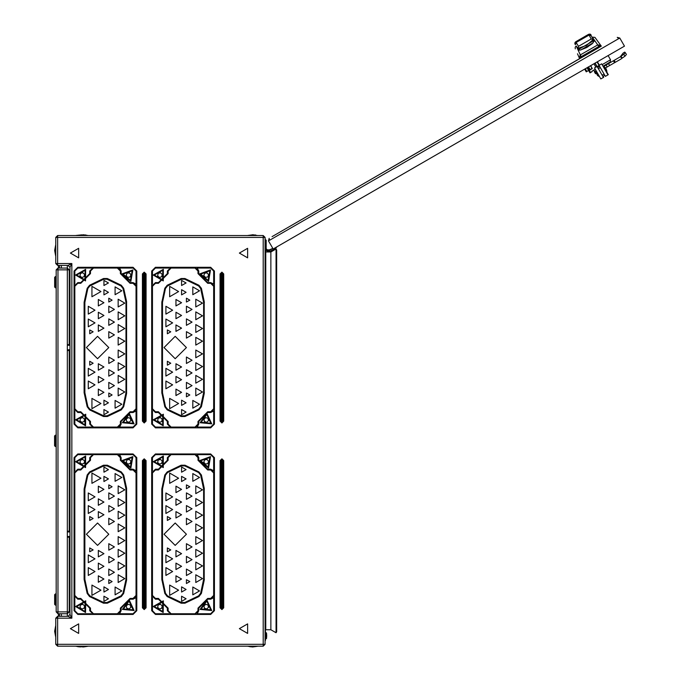 <?xml version="1.0" encoding="UTF-8"?>
<svg xmlns="http://www.w3.org/2000/svg" width="681" height="681" viewBox="0 0 681 681"><rect width="100%" height="100%" fill="white"/><g stroke="black" fill="none" stroke-linecap="round" stroke-linejoin="round"><path stroke-width="1.02" d="M247.875 646.201L252.353 646.95L247.875 646.278L257.58 646.201M75.923 646.201L80.401 646.95L75.923 646.278L83.388 646.95L78.911 646.278L87.866 646.201M55.765 625.737L55.765 636.795M256.839 235.541L252.353 234.792L256.839 235.464L247.875 235.541M78.911 235.541L83.388 234.792L87.866 235.541L83.388 234.792L87.866 235.464L75.923 235.541M55.765 244.947L55.765 255.996M263.181 646.201L57.63 646.201L57.63 644.328L55.765 644.328L55.765 618.203L57.63 616.331L68.083 616.331L69.947 614.466L71.82 618.203L57.63 618.203L57.63 616.331L55.765 618.203L57.63 618.203L57.63 644.328L263.181 644.328L263.181 237.405L57.63 237.405L57.63 265.411L68.083 265.411L71.82 263.538L55.765 263.538L55.765 237.405L57.63 237.405L57.63 235.541L263.181 235.541L263.181 237.405L265.054 237.405L265.054 644.328L263.181 644.328L263.181 646.201L265.054 644.328M69.947 299.487L69.207 299.521M69.207 582.221L69.947 582.255M69.947 614.466L69.947 267.275L71.82 263.538L71.82 618.203L68.083 616.331M265.054 251.221L265.709 251.961L270.876 251.97L270.876 629.772L276.052 632.768L276.639 631.755L276.639 249.987L276.077 249.016L276.077 632.726M265.054 630.521L265.633 629.789L270.876 629.772M69.207 531.214L67.334 531.214L67.334 350.528L69.207 350.528L69.207 531.963M67.334 616.331L67.334 537.19L69.207 537.19L69.207 611.853L56.14 611.853L58.004 613.717L58.004 269.889L56.14 269.889L56.14 611.853M69.207 269.889L67.334 269.889L67.334 268.025L69.207 269.889L69.207 344.552L67.334 344.552L67.334 350.528M55.391 593.934L54.642 594.683L54.642 604.387L55.391 605.137L55.391 593.934L56.14 593.934M55.391 276.605L54.642 277.354L54.642 287.059L55.391 287.808L55.391 276.605L56.14 276.605M69.207 285.194L69.207 279.219M69.207 602.523L69.207 596.547M69.207 443.748L69.207 437.994M56.029 446.472L56.029 435.27L55.28 435.27L55.28 446.472L56.14 446.472M55.28 435.27L54.531 436.019L54.531 445.723L55.28 446.472M265.054 238.154L265.42 240.172M265.054 640.6L265.054 643.588M587.669 67.368L590.623 72.484L589.976 72.85L587.022 67.742M580.221 58.311L581.565 57.536L579.633 58.651L577.471 53.79M600.719 46.478L599.365 47.253L600.719 46.478L599.365 47.253L592.266 37.123L594.351 41.115M606.43 64.814L610.431 61.818L603.025 66.27L610.219 62.065L610.559 59.758L602.089 64.652M584.681 69.096L586.247 71.82L588.597 70.458M589.984 69.658L588.563 66.857M603.443 77.447L597.101 66.457L594.513 67.947L600.855 78.945L603.741 77.285L603.136 76.246M606.771 72.084L608.261 74.672L605.383 76.332L597.075 61.945M607.971 74.833L601.621 63.844L599.042 65.333M578.748 50.113L576.441 46.351L578.867 50.164M596.19 70.858L595.679 71.156L598.097 75.361L598.659 76.332L599.178 76.034M606.482 72.246L606.992 71.948L603.681 66.202L603.119 66.432M606.805 71.624L606.635 70.654M598.957 76.161L599.365 76.357M596.139 71.965L595.688 72.229L597.714 75.744L598.199 75.523M606.345 70.815L606.797 70.56L604.771 67.044L604.285 67.266M606.797 70.56L605.63 67.87M615.292 62.286L614.168 60.354L620.306 56.778L622.068 58.157L621.319 58.813L614.509 62.746L613.385 60.805L603.766 66.355M605.341 68.032L614.509 62.746M596.284 73.259L595.5 73.718L594.377 71.777L596.139 70.764M614.168 60.354L613.385 60.805M620.306 56.778L623.149 53.135L620.306 56.778L623.149 53.135L624.758 52.088L625.311 52.684L623.839 54.344L621.055 56.174L622.068 58.157L624.996 56.165L623.839 54.344M265.054 638.659L266.509 638.335L266.143 632.683L266.143 638.88L266.509 633.007L266.697 635.441M582.544 56.966L272.085 236.647L598.386 47.823M590.061 34.11L588.631 34.314L575.717 41.762L574.832 42.894L575.019 44.239L575.649 41.89L574.815 43.618M223.7 273.932L221.895 272.843L220.082 273.932L221.895 272.128L223.7 273.932L223.7 421.139L222.985 421.139L222.985 273.932L221.41 273.932L221.895 273.456L222.372 273.932L222.372 421.139L221.41 421.139L221.895 421.624L222.985 421.139L221.895 422.229L220.082 421.139L220.082 273.932M223.7 460.603L221.895 459.513L220.082 460.603L221.895 458.79L223.7 460.603L223.7 607.801L222.985 607.801L222.985 460.603L221.41 460.603L221.895 460.118L222.372 460.603L222.372 607.801L221.41 607.801L221.895 608.286L222.985 607.801L221.895 608.891L220.082 607.801L220.082 460.603M146.049 273.932L144.244 272.843L142.431 273.932L144.244 272.128L146.049 273.932L146.049 421.139L145.334 421.139L145.334 273.932L143.759 273.932L144.244 273.456L144.721 273.932L144.721 421.139L143.759 421.139L144.244 421.624L145.334 421.139L144.244 422.229L142.431 421.139L142.431 273.932M146.049 460.603L144.244 459.513L142.431 460.603L144.244 458.79L146.049 460.603L146.049 607.801L145.334 607.801L145.334 460.603L143.759 460.603L144.244 460.118L144.721 460.603L144.721 607.801L143.759 607.801L144.244 608.286L145.334 607.801L144.244 608.891L142.431 607.801L142.431 460.603M67.334 344.552L67.334 269.889L58.004 269.889L58.004 268.025L56.14 269.889M74.808 472.98L74.808 595.424L74.059 595.424L74.059 472.98L74.808 472.98L77.787 469.992L80.775 469.992L90.479 460.279L90.479 457.666L89.739 457.666L89.739 460.279L90.479 460.279M80.775 469.992L80.775 469.243L77.787 469.243L77.787 469.992M77.787 598.412L77.787 599.161L80.775 599.161L80.775 598.412L77.787 598.412L74.808 595.424M89.739 608.116L89.739 610.729L90.479 610.729L90.479 608.116L89.739 608.116L80.775 599.161M77.787 469.243L74.059 472.98L74.059 457.666L77.787 453.938L93.467 453.938L93.467 454.687L117.362 454.687L117.362 453.938L133.042 453.938L136.779 457.666L136.779 472.98L136.03 472.98L136.03 595.424L136.779 595.424L136.779 610.729L136.03 610.729L133.042 613.717L119.601 613.717L121.099 610.729L120.35 610.729L117.362 613.717L117.362 614.466L77.787 614.466L77.787 613.717L74.808 610.729L74.808 597.663M90.479 610.729L93.467 613.717L93.467 614.466L89.739 610.729M133.042 453.938L133.042 454.687L119.601 454.687L121.099 457.666L120.35 457.666L120.35 460.279L130.054 469.992L133.042 469.992L133.042 469.243L136.03 470.733L136.03 457.666L136.779 457.666M121.099 460.279L130.054 469.243L121.099 460.279L121.099 457.666L121.099 460.279L120.35 460.279M136.03 610.729L136.03 597.663L133.042 599.161L133.042 598.412L130.054 598.412L120.35 608.116L121.099 608.116L130.054 599.161L121.099 608.116L121.099 610.729L121.099 608.116M130.054 598.412L130.054 599.161L133.042 599.161L136.779 595.424L136.779 472.98L133.042 469.243L130.054 469.243L130.054 469.992M74.059 457.666L74.808 457.666L77.787 454.687L91.228 454.687M77.787 453.938L77.787 454.687M136.779 610.729L133.042 614.466L133.042 613.717M77.787 614.466L74.059 610.729L74.808 610.729M74.808 286.309L74.808 408.762L74.059 408.762L74.059 286.309L74.808 286.309L77.787 283.33L80.775 283.33L90.479 273.617L90.479 271.004L89.739 271.004L89.739 273.617L90.479 273.617M80.775 283.33L80.775 282.581L77.787 282.581L77.787 283.33M77.787 411.75L77.787 412.499L80.775 412.499L80.775 411.75L77.787 411.75L74.808 408.762M89.739 421.454L89.739 424.067L90.479 424.067L90.479 421.454L89.739 421.454L80.775 412.499M77.787 282.581L74.059 286.309L74.059 271.004L77.787 267.275L93.467 267.275L93.467 268.025L117.362 268.025L117.362 267.275L133.042 267.275L136.779 271.004L136.779 286.309L136.03 286.309L136.03 408.762L136.779 408.762L136.779 424.067L136.03 424.067L133.042 427.055L119.601 427.055L121.099 424.067L120.35 424.067L117.362 427.055L117.362 427.804L77.787 427.804L77.787 427.055L74.808 424.067L74.808 411.001M90.479 424.067L93.467 427.055L93.467 427.804L89.739 424.067M133.042 267.275L133.042 268.025L119.601 268.025L121.099 271.004L120.35 271.004L120.35 273.617L130.054 283.33L133.042 283.33L133.042 282.581L136.03 284.071L136.03 271.004L136.779 271.004M89.739 271.004L93.467 267.275L117.362 267.275L121.099 271.004L121.099 273.617L130.054 282.581L121.099 273.617L120.35 273.617M136.03 424.067L136.03 411.001L133.042 412.499L133.042 411.75L130.054 411.75L120.35 421.454L121.099 421.454L130.054 412.499L121.099 421.454L121.099 424.067L117.362 427.804L133.042 427.804L133.042 427.055M130.054 411.75L130.054 412.499L133.042 412.499L136.779 408.762L136.779 286.309L133.042 282.581L130.054 282.581L130.054 283.33M74.059 271.004L74.808 271.004L77.787 268.025L91.228 268.025M77.787 267.275L77.787 268.025M77.787 427.804L74.059 424.067L74.808 424.067M152.459 286.309L152.459 408.762L151.71 408.762L151.71 286.309L152.459 286.309L155.438 283.33L158.426 283.33L168.139 273.617L168.139 271.004L167.39 271.004L167.39 273.617L168.139 273.617M158.426 283.33L158.426 282.581L155.438 282.581L155.438 283.33M155.438 411.75L155.438 412.499L158.426 412.499L158.426 411.75L155.438 411.75L152.459 408.762M168.139 424.067L171.118 427.055L171.118 427.804L167.39 424.067L168.139 424.067L168.139 421.454L167.39 421.454L158.426 412.499L167.39 421.454L167.39 424.067L171.118 427.804L155.438 427.804L155.438 427.055L152.459 424.067L152.459 411.001M151.71 286.309L155.438 282.581L151.71 286.309L151.71 271.004L155.438 267.275L171.118 267.275L171.118 268.025L195.013 268.025L195.013 267.275L210.693 267.275L214.43 271.004L214.43 286.309L213.681 286.309L213.681 408.762L214.43 408.762L214.43 424.067L213.681 424.067L210.693 427.055L197.252 427.055L198.75 424.067L198.001 424.067L195.013 427.055L195.013 427.804L171.118 427.804M210.693 268.025L197.252 268.025L198.75 271.004L198.001 271.004L198.001 273.617L207.705 283.33L210.693 283.33L210.693 282.581L213.681 284.071L213.681 271.004L214.43 271.004L210.693 267.275L210.693 268.025L213.681 271.004M171.118 267.275L167.39 271.004L171.118 267.275L195.013 267.275L198.75 271.004L198.75 273.617L207.705 282.581L198.75 273.617L198.001 273.617M213.681 424.067L213.681 411.001L210.693 412.499L210.693 411.75L207.705 411.75L198.001 421.454L198.75 421.454L207.705 412.499L198.75 421.454L198.75 424.067L195.013 427.804L198.75 424.067M198.75 273.617L207.705 282.581L207.705 283.33M207.705 411.75L207.705 412.499L198.75 421.454M155.438 268.025L155.438 267.275L151.71 271.004L152.459 271.004L155.438 268.025L168.879 268.025M195.013 427.804L210.693 427.804L214.43 424.067L210.693 427.804L210.693 427.055M151.71 408.762L155.438 412.499L151.71 408.762L151.71 424.067L155.438 427.804L151.71 424.067L152.459 424.067M152.459 472.98L152.459 595.424L151.71 595.424L151.71 472.98L152.459 472.98L155.438 469.992L158.426 469.992L168.139 460.279L168.139 457.666L167.39 457.666L167.39 460.279L168.139 460.279M158.426 469.992L158.426 469.243L155.438 469.243L155.438 469.992M155.438 598.412L155.438 599.161L158.426 599.161L158.426 598.412L155.438 598.412L152.459 595.424M168.139 610.729L171.118 613.717L171.118 614.466L167.39 610.729L168.139 610.729L168.139 608.116L167.39 608.116L158.426 599.161L167.39 608.116L167.39 610.729L171.118 614.466L155.438 614.466L155.438 613.717L152.459 610.729L152.459 597.663M151.71 472.98L155.438 469.243L151.71 472.98L151.71 457.666L155.438 453.938L171.118 453.938L171.118 454.687L195.013 454.687L195.013 453.938L210.693 453.938L214.43 457.666L214.43 472.98L213.681 472.98L213.681 595.424L214.43 595.424L214.43 610.729L213.681 610.729L210.693 613.717L197.252 613.717L198.75 610.729L198.001 610.729L195.013 613.717L195.013 614.466L171.118 614.466M210.693 454.687L197.252 454.687L198.75 457.666L198.001 457.666L198.001 460.279L207.705 469.992L210.693 469.992L210.693 469.243L213.681 470.733L213.681 457.666L214.43 457.666L210.693 453.938L210.693 454.687L213.681 457.666M171.118 453.938L167.39 457.666L171.118 453.938L195.013 453.938L198.75 457.666L198.75 460.279L207.705 469.243L198.75 460.279L198.001 460.279M213.681 610.729L213.681 597.663L210.693 599.161L210.693 598.412L207.705 598.412L198.001 608.116L198.75 608.116L207.705 599.161L198.75 608.116L198.75 610.729L195.013 614.466L198.75 610.729M198.75 460.279L207.705 469.243L207.705 469.992M207.705 598.412L207.705 599.161L198.75 608.116M155.438 454.687L155.438 453.938L151.71 457.666L152.459 457.666L155.438 454.687L168.879 454.687M195.013 614.466L210.693 614.466L214.43 610.729L210.693 614.466L210.693 613.717M151.71 595.424L155.438 599.161L151.71 595.424L151.71 610.729L155.438 614.466L151.71 610.729L152.459 610.729M594.351 41.192L594.07 40.434L578.399 49.543L576.347 46.325L581.182 56.685L579.259 57.791L579.633 58.651L599.365 47.253M590.785 34.527L591.117 35.114L589.133 34.544L586.477 36.076L588.776 34.314L590.785 34.527L589.193 34.101M591.21 39.004L593.253 39.558L586.435 45.414L577.948 48.377L578.501 46.342L591.21 39.004L589.048 35.02L578.331 40.775L586.29 35.752M594.343 40.775L592.087 43.822L586.137 47.781L580.314 50.053L578.467 49.934M578.399 49.534L576.152 46.01L575.181 47.227L575.266 48.836M581.565 57.536L581.182 56.685L600.753 45.389L594.947 37.404L600.063 44.435M97.579 522.999L108.773 534.202L97.579 545.404L86.376 534.202L97.579 522.999M97.579 336.337L108.773 347.54L97.579 358.742L86.376 347.54L97.579 336.337M175.23 336.337L186.424 347.54L175.23 358.742L164.027 347.54L175.23 336.337M175.23 522.999L186.424 534.202L175.23 545.404L164.027 534.202L175.23 522.999M576.041 41.643L578.876 40L576.032 41.626M579.208 39.813L582.042 38.17L579.199 39.796M582.374 37.983L585.209 36.34L582.366 37.966M585.541 36.153L588.375 34.51L585.532 36.136M70.398 628.657L78.69 623.864L78.69 633.441L70.398 628.657M70.398 253.085L78.69 248.301L78.69 257.869L70.398 253.085M239.363 628.657L247.654 623.864L247.654 633.441L239.363 628.657M239.363 253.085L247.654 248.301L247.654 257.869L239.363 253.085M100.933 478.198L91.978 483.374L91.978 473.031L100.933 478.198M100.933 590.197L91.978 595.373L91.978 585.03L100.933 590.197M93.093 549.882L89.739 551.823L89.739 547.941L93.093 549.882M93.093 518.522L89.739 520.463L89.739 516.581L93.093 518.522M112.135 486.787L108.773 488.728L108.773 484.846L112.135 486.787M112.135 581.617L108.773 583.557L108.773 579.676L112.135 581.617M108.407 469.618L103.921 472.205L103.921 467.03L108.407 469.618M108.407 478.947L103.921 481.535L103.921 476.359L108.407 478.947M108.407 598.786L103.921 601.374L103.921 596.198L108.407 598.786M108.407 589.457L103.921 592.036L103.921 586.869L108.407 589.457M103.921 489.401L98.319 492.635L98.319 486.166L103.921 489.401M103.921 502.093L98.319 505.328L98.319 498.858L103.921 502.093M103.921 514.785L98.319 518.02L98.319 511.559L103.921 514.785M114.374 496.126L108.773 499.352L108.773 492.891L114.374 496.126M114.374 508.818L108.773 512.052L108.773 505.583L114.374 508.818M114.374 521.51L108.773 524.745L108.773 518.275L114.374 521.51M103.921 579.003L98.319 582.229L98.319 575.768L103.921 579.003M103.921 566.311L98.319 569.537L98.319 563.076L103.921 566.311M103.921 553.61L98.319 556.845L98.319 550.384L103.921 553.61M114.374 572.278L108.773 575.513L108.773 569.044L114.374 572.278M114.374 559.586L108.773 562.821L108.773 556.351L114.374 559.586M114.374 546.894L108.773 550.129L108.773 543.659L114.374 546.894M94.965 496.866L88.241 500.748L88.241 492.993L94.965 496.866M94.965 509.558L88.241 513.44L88.241 505.685L94.965 509.558M94.965 558.837L88.241 562.719L88.241 554.964L94.965 558.837M94.965 571.538L88.241 575.411L88.241 567.656L94.965 571.538M121.839 477.458L115.123 481.339L115.123 473.576L121.839 477.458M121.839 590.946L115.123 594.828L115.123 587.065L121.839 590.946M124.827 489.775L118.111 493.657L118.111 485.893L124.827 489.775M124.827 502.467L118.111 506.349L118.111 498.586L124.827 502.467M124.827 515.159L118.111 519.041L118.111 511.278L124.827 515.159M124.827 527.852L118.111 531.733L118.111 523.978L124.827 527.852M124.827 578.629L118.111 582.51L118.111 574.747L124.827 578.629M124.827 565.937L118.111 569.81L118.111 562.055L124.827 565.937M124.827 553.244L118.111 557.118L118.111 549.363L124.827 553.244M124.827 540.544L118.111 544.425L118.111 536.671L124.827 540.544M122.452 609.427L129.186 599.935L134.046 610.516L122.452 609.427L129.186 599.935L134.046 610.516L122.452 609.427M75.548 606.524L85.721 600.855L85.542 612.5L75.548 606.524L85.721 600.855L85.542 612.5L75.548 606.524M75.548 461.727L85.678 455.981L85.585 467.617L75.548 461.727L85.678 455.981L85.585 467.617L75.548 461.727M132.88 456.628L130.871 468.085L121.942 460.62L132.88 456.628M100.933 291.536L91.978 296.712L91.978 286.369L100.933 291.536M100.933 403.535L91.978 408.711L91.978 398.368L100.933 403.535M93.093 363.22L89.739 365.161L89.739 361.279L93.093 363.22M93.093 331.86L89.739 333.801L89.739 329.919L93.093 331.86M112.135 300.125L108.773 302.066L108.773 298.184L112.135 300.125M112.135 394.954L108.773 396.887L108.773 393.014L112.135 394.954M108.407 282.955L103.921 285.543L103.921 280.368L108.407 282.955M108.407 292.285L103.921 294.873L103.921 289.697L108.407 292.285M108.407 412.124L103.921 414.712L103.921 409.536L108.407 412.124M108.407 402.794L103.921 405.374L103.921 400.207L108.407 402.794M103.921 302.739L98.319 305.973L98.319 299.504L103.921 302.739M103.921 315.431L98.319 318.665L98.319 312.196L103.921 315.431M103.921 328.123L98.319 331.358L98.319 324.897L103.921 328.123M114.374 309.463L108.773 312.69L108.773 306.229L114.374 309.463M114.374 322.156L108.773 325.382L108.773 318.921L114.374 322.156M114.374 334.848L108.773 338.082L108.773 331.613L114.374 334.848M103.921 392.341L98.319 395.567L98.319 389.106L103.921 392.341M103.921 379.64L98.319 382.875L98.319 376.414L103.921 379.64M103.921 366.948L98.319 370.183L98.319 363.722L103.921 366.948M114.374 385.616L108.773 388.851L108.773 382.381L114.374 385.616M114.374 372.924L108.773 376.159L108.773 369.689L114.374 372.924M114.374 360.232L108.773 363.467L108.773 356.997L114.374 360.232M94.965 310.204L88.241 314.086L88.241 306.322L94.965 310.204M94.965 322.896L88.241 326.778L88.241 319.023L94.965 322.896M94.965 372.175L88.241 376.057L88.241 368.302L94.965 372.175M94.965 384.867L88.241 388.749L88.241 380.994L94.965 384.867M121.839 290.796L115.123 294.669L115.123 286.914L121.839 290.796M121.839 404.284L115.123 408.166L115.123 400.402L121.839 404.284M124.827 303.113L118.111 306.995L118.111 299.231L124.827 303.113M124.827 315.805L118.111 319.687L118.111 311.924L124.827 315.805M124.827 328.497L118.111 332.379L118.111 324.616L124.827 328.497M124.827 341.19L118.111 345.071L118.111 337.316L124.827 341.19M124.827 391.967L118.111 395.848L118.111 388.085L124.827 391.967M124.827 379.274L118.111 383.148L118.111 375.393L124.827 379.274M124.827 366.582L118.111 370.455L118.111 362.701L124.827 366.582M124.827 353.882L118.111 357.763L118.111 350.008L124.827 353.882M122.452 422.765L129.186 413.273L134.046 423.854L122.452 422.765L129.186 413.273L134.046 423.854L122.452 422.765M75.548 419.862L85.721 414.193L85.542 425.829L75.548 419.862L85.721 414.193L85.542 425.829L75.548 419.862M75.548 275.064L85.678 269.318L85.585 280.955L75.548 275.064L85.678 269.318L85.585 280.955L75.548 275.064M132.88 269.957L130.871 281.423L121.942 273.958L132.88 269.957M178.584 291.536L169.629 296.712L169.629 286.369L178.584 291.536M178.584 403.535L169.629 408.711L169.629 398.368L178.584 403.535M170.752 363.22L167.39 365.161L167.39 361.279L170.752 363.22M170.752 331.86L167.39 333.801L167.39 329.919L170.752 331.86M189.786 300.125L186.424 302.066L186.424 298.184L189.786 300.125M189.786 394.954L186.424 396.887L186.424 393.014L189.786 394.954M186.058 282.955L181.572 285.543L181.572 280.368L186.058 282.955M186.058 292.285L181.572 294.873L181.572 289.697L186.058 292.285M186.058 412.124L181.572 414.712L181.572 409.536L186.058 412.124M186.058 402.794L181.572 405.374L181.572 400.207L186.058 402.794M181.572 302.739L175.979 305.973L175.979 299.504L181.572 302.739M181.572 315.431L175.979 318.665L175.979 312.196L181.572 315.431M181.572 328.123L175.979 331.358L175.979 324.897L181.572 328.123M192.025 309.463L186.424 312.69L186.424 306.229L192.025 309.463M192.025 322.156L186.424 325.382L186.424 318.921L192.025 322.156M192.025 334.848L186.424 338.082L186.424 331.613L192.025 334.848M181.572 392.341L175.979 395.567L175.979 389.106L181.572 392.341M181.572 379.64L175.979 382.875L175.979 376.414L181.572 379.64M181.572 366.948L175.979 370.183L175.979 363.722L181.572 366.948M192.025 385.616L186.424 388.851L186.424 382.381L192.025 385.616M192.025 372.924L186.424 376.159L186.424 369.689L192.025 372.924M192.025 360.232L186.424 363.467L186.424 356.997L192.025 360.232M172.616 310.204L165.892 314.086L165.892 306.322L172.616 310.204M172.616 322.896L165.892 326.778L165.892 319.023L172.616 322.896M172.616 372.175L165.892 376.057L165.892 368.302L172.616 372.175M172.616 384.867L165.892 388.749L165.892 380.994L172.616 384.867M199.49 290.796L192.774 294.669L192.774 286.914L199.49 290.796M199.49 404.284L192.774 408.166L192.774 400.402L199.49 404.284M202.478 303.113L195.762 306.995L195.762 299.231L202.478 303.113M202.478 315.805L195.762 319.687L195.762 311.924L202.478 315.805M202.478 328.497L195.762 332.379L195.762 324.616L202.478 328.497M202.478 341.19L195.762 345.071L195.762 337.316L202.478 341.19M202.478 391.967L195.762 395.848L195.762 388.085L202.478 391.967M202.478 379.274L195.762 383.148L195.762 375.393L202.478 379.274M202.478 366.582L195.762 370.455L195.762 362.701L202.478 366.582M202.478 353.882L195.762 357.763L195.762 350.008L202.478 353.882M200.103 422.765L206.837 413.273L211.697 423.854L200.103 422.765L206.837 413.273L211.697 423.854L200.103 422.765M153.199 419.862L163.372 414.193L163.193 425.829L153.199 419.862L163.372 414.193L163.193 425.829L153.199 419.862M153.199 275.064L163.329 269.318L163.236 280.955L153.199 275.064L163.329 269.318L163.236 280.955L153.199 275.064M210.531 269.957L208.522 281.423L199.593 273.958L210.531 269.957M178.584 478.198L169.629 483.374L169.629 473.031L178.584 478.198M178.584 590.197L169.629 595.373L169.629 585.03L178.584 590.197M170.752 549.882L167.39 551.823L167.39 547.941L170.752 549.882M170.752 518.522L167.39 520.463L167.39 516.581L170.752 518.522M189.786 486.787L186.424 488.728L186.424 484.846L189.786 486.787M189.786 581.617L186.424 583.557L186.424 579.676L189.786 581.617M186.058 469.618L181.572 472.205L181.572 467.03L186.058 469.618M186.058 478.947L181.572 481.535L181.572 476.359L186.058 478.947M186.058 598.786L181.572 601.374L181.572 596.198L186.058 598.786M186.058 589.457L181.572 592.036L181.572 586.869L186.058 589.457M181.572 489.401L175.979 492.635L175.979 486.166L181.572 489.401M181.572 502.093L175.979 505.328L175.979 498.858L181.572 502.093M181.572 514.785L175.979 518.02L175.979 511.559L181.572 514.785M192.025 496.126L186.424 499.352L186.424 492.891L192.025 496.126M192.025 508.818L186.424 512.052L186.424 505.583L192.025 508.818M192.025 521.51L186.424 524.745L186.424 518.275L192.025 521.51M181.572 579.003L175.979 582.229L175.979 575.768L181.572 579.003M181.572 566.311L175.979 569.537L175.979 563.076L181.572 566.311M181.572 553.61L175.979 556.845L175.979 550.384L181.572 553.61M192.025 572.278L186.424 575.513L186.424 569.044L192.025 572.278M192.025 559.586L186.424 562.821L186.424 556.351L192.025 559.586M192.025 546.894L186.424 550.129L186.424 543.659L192.025 546.894M172.616 496.866L165.892 500.748L165.892 492.993L172.616 496.866M172.616 509.558L165.892 513.44L165.892 505.685L172.616 509.558M172.616 558.837L165.892 562.719L165.892 554.964L172.616 558.837M172.616 571.538L165.892 575.411L165.892 567.656L172.616 571.538M199.49 477.458L192.774 481.339L192.774 473.576L199.49 477.458M199.49 590.946L192.774 594.828L192.774 587.065L199.49 590.946M202.478 489.775L195.762 493.657L195.762 485.893L202.478 489.775M202.478 502.467L195.762 506.349L195.762 498.586L202.478 502.467M202.478 515.159L195.762 519.041L195.762 511.278L202.478 515.159M202.478 527.852L195.762 531.733L195.762 523.978L202.478 527.852M202.478 578.629L195.762 582.51L195.762 574.747L202.478 578.629M202.478 565.937L195.762 569.81L195.762 562.055L202.478 565.937M202.478 553.244L195.762 557.118L195.762 549.363L202.478 553.244M202.478 540.544L195.762 544.425L195.762 536.671L202.478 540.544M200.103 609.427L206.837 599.935L211.697 610.516L200.103 609.427L206.837 599.935L211.697 610.516L200.103 609.427M153.199 606.524L163.372 600.855L163.193 612.5L153.199 606.524L163.372 600.855L163.193 612.5L153.199 606.524M153.199 461.727L163.329 455.981L163.236 467.617L153.199 461.727L163.329 455.981L163.236 467.617L153.199 461.727M210.531 456.628L208.522 468.085L199.593 460.62L210.531 456.628M123.474 608.959L129.084 601.051L133.127 609.87L123.474 608.959M76.672 606.541L85.142 601.817L84.997 611.521L76.672 606.541M76.672 461.735L85.108 456.951L85.031 466.647L76.672 461.735M132.157 457.479L130.48 467.038L123.048 460.807L132.157 457.479M123.474 422.297L129.084 414.388L133.127 423.207L123.474 422.297M76.672 419.879L85.142 415.155L84.997 424.859L76.672 419.879M76.672 275.073L85.108 270.289L85.031 279.985L76.672 275.073M132.157 270.817L130.48 280.376L123.048 274.145L132.157 270.817M201.125 422.297L206.735 414.388L210.778 423.207L201.125 422.297M154.323 419.879L162.793 415.155L162.648 424.859L154.323 419.879M154.323 275.073L162.759 270.289L162.682 279.985L154.323 275.073M209.808 270.817L208.139 280.376L200.699 274.145L209.808 270.817M201.125 608.959L206.735 601.051L210.778 609.87L201.125 608.959M154.323 606.541L162.793 601.817L162.648 611.521L154.323 606.541M154.323 461.735L162.759 456.951L162.682 466.647L154.323 461.735M209.808 457.479L208.139 467.038L200.699 460.807L209.808 457.479M146.049 607.801L144.244 609.614L142.431 607.801M146.049 421.139L144.244 422.952L142.431 421.139M223.7 607.801L221.895 609.614L220.082 607.801M223.7 421.139L221.895 422.952L220.082 421.139M577.948 48.377L579.046 50.173M575.794 41.762L575.377 42.035M250.412 646.822L249.774 646.729M78.46 646.822L77.821 646.729M252.728 646.941L257.58 646.278M87.866 646.278L83.388 646.95L78.911 646.201M265.854 250.702L270.348 251.017L275.541 248.642L276.835 246.837M272.843 248.42L269.412 249.876L267.292 249.876L266.169 248.752M265.054 240.172L266.169 240.172L265.054 240.393M269.88 249.774L269.412 249.876M266.169 248.761L267.292 249.876M267.292 251.221L269.412 251.221M270.348 251.017L275.541 248.642M272.945 248.599L269.412 250.097L267.292 250.097L266.169 248.982M265.054 250.702L266.169 250.702L266.169 240.393M247.875 235.464L253.102 234.792L257.58 235.541M81.899 234.86L75.923 235.464M255.052 234.911L255.69 235.013M85.338 234.911L85.976 235.013M263.181 235.541L265.054 237.405M55.765 237.405L57.63 235.541M57.63 646.201L55.765 644.328L57.63 646.201M57.63 265.411L55.765 263.538M69.947 298.636L69.207 298.363M69.207 299.572L69.947 299.844M69.947 581.889L69.207 582.17M69.947 583.106L69.207 583.379M68.083 265.411L69.947 267.275M270.876 251.97L276.077 249.016M67.334 265.411L67.334 268.025L58.004 268.025M69.207 611.853L67.334 613.717L58.004 613.717M69.207 536.441L69.207 537.19M69.207 344.552L69.207 345.301M69.207 349.779L69.207 350.528M68.083 531.214L68.083 531.963M68.083 536.441L68.083 537.19M68.083 344.552L68.083 345.301M68.083 349.779L68.083 350.528M67.334 537.19L67.334 531.214M122.98 475.134L125.951 489.06L125.951 579.344L122.98 593.27L120.946 595.841L107.028 602.498L103.801 602.498L89.892 595.841L87.849 593.27L84.887 579.344L84.887 489.06L87.849 475.134L89.892 472.563L103.801 465.906L107.028 465.906L120.946 472.563L122.98 475.134L123.712 474.972L121.269 471.89L120.946 472.563M87.849 593.27L87.125 593.432L89.569 596.513L103.486 603.17L107.351 603.17L107.028 602.498M87.125 593.432L84.138 579.344L84.138 489.06L87.125 474.972L89.569 471.89L103.486 465.234L107.351 465.234L121.269 471.89M123.712 474.972L126.589 488.098L125.866 488.26M107.351 603.17L121.269 596.513L123.712 593.432L126.589 580.306L126.589 488.098M133.042 614.466L117.362 614.466L121.099 610.729M74.059 610.729L74.059 595.424L77.787 599.161M89.739 457.666L93.467 453.938L117.362 453.938L121.099 457.666M133.042 599.161L130.054 599.161M80.775 469.243L89.739 460.279M126.768 608.235L129.058 608.984L130.854 607.375L130.36 605.017L128.062 604.268L126.266 605.877L126.768 608.235M79.958 607.307L81.703 608.976L84.018 608.295L84.589 605.945L82.835 604.277L80.52 604.958L79.958 607.307M79.958 462.476L81.72 464.127L84.027 463.429L84.58 461.08L82.818 459.428L80.511 460.126L79.958 462.476M129.492 459.547L127.1 459.854L126.172 462.084L127.636 464.008L130.028 463.693L130.956 461.471L129.492 459.547M122.98 288.472L125.951 302.398L125.951 392.682L122.98 406.608L120.946 409.179L107.028 415.836L103.801 415.836L89.892 409.179L87.849 406.608L84.887 392.682L84.887 302.398L87.849 288.472L89.892 285.901L103.801 279.244L107.028 279.244L120.946 285.901L122.98 288.472L123.712 288.31L121.269 285.228L120.946 285.901M87.849 406.608L87.125 406.77L89.569 409.851L103.486 416.508L107.351 416.508L107.028 415.836M87.125 406.77L84.138 392.682L84.138 302.398L87.125 288.31L89.569 285.228L103.486 278.572L107.351 278.572L121.269 285.228M123.712 288.31L126.589 301.436L125.866 301.598M107.351 416.508L121.269 409.851L123.712 406.77L126.589 393.644L126.589 301.436M74.059 424.067L74.059 408.762L77.787 412.499M136.779 424.067L133.042 427.804M80.775 282.581L89.739 273.617M126.768 421.573L129.058 422.322L130.854 420.713L130.36 418.347L128.062 417.598L126.266 419.215L126.768 421.573M79.958 420.645L81.703 422.314L84.018 421.624L84.589 419.283L82.835 417.615L80.52 418.296L79.958 420.645M79.958 275.814L81.72 277.465L84.027 276.767L84.58 274.417L82.818 272.766L80.511 273.464L79.958 275.814M129.492 272.885L127.1 273.192L126.172 275.422L127.636 277.337L130.028 277.031L130.956 274.809L129.492 272.885M200.631 288.472L203.602 302.398L203.602 392.682L200.631 406.608L198.597 409.179L184.679 415.836L181.461 415.836L167.543 409.179L165.5 406.608L162.538 392.682L162.538 302.398L165.5 288.472L167.543 285.901L181.461 279.244L184.679 279.244L198.597 285.901L200.631 288.472L201.363 288.31L198.92 285.228L198.597 285.901M165.5 406.608L164.776 406.77L167.22 409.851L181.137 416.508L185.002 416.508L184.679 415.836M164.776 406.77L161.789 392.682L161.789 302.398L164.776 288.31L167.22 285.228L181.137 278.572L185.002 278.572L198.92 285.228M201.363 288.31L204.24 301.436L203.517 301.598M185.002 416.508L198.92 409.851L201.363 406.77L204.24 393.644L204.24 301.436M207.705 282.581L210.693 282.581L214.43 286.309L214.43 408.762L210.693 412.499L207.705 412.499M158.426 282.581L167.39 273.617L158.426 282.581M204.419 421.573L206.709 422.322L208.505 420.713L208.011 418.347L205.713 417.598L203.917 419.215L204.419 421.573M157.609 420.645L159.354 422.314L161.669 421.624L162.24 419.283L160.486 417.615L158.171 418.296L157.609 420.645M157.609 275.814L159.371 277.465L161.686 276.767L162.231 274.417L160.469 272.766L158.162 273.464L157.609 275.814M207.143 272.885L204.751 273.192L203.823 275.422L205.287 277.337L207.679 277.031L208.607 274.809L207.143 272.885M200.631 475.134L203.602 489.06L203.602 579.344L200.631 593.27L198.597 595.841L184.679 602.498L181.461 602.498L167.543 595.841L165.5 593.27L162.538 579.344L162.538 489.06L165.5 475.134L167.543 472.563L181.461 465.906L184.679 465.906L198.597 472.563L200.631 475.134L201.363 474.972L198.92 471.89L198.597 472.563M165.5 593.27L164.776 593.432L167.22 596.513L181.137 603.17L185.002 603.17L184.679 602.498M164.776 593.432L161.789 579.344L161.789 489.06L164.776 474.972L167.22 471.89L181.137 465.234L185.002 465.234L198.92 471.89M201.363 474.972L204.24 488.098L203.517 488.26M185.002 603.17L198.92 596.513L201.363 593.432L204.24 580.306L204.24 488.098M207.705 469.243L210.693 469.243L214.43 472.98L214.43 595.424L210.693 599.161L207.705 599.161M158.426 469.243L167.39 460.279L158.426 469.243M204.419 608.235L206.709 608.984L208.505 607.375L208.011 605.017L205.713 604.268L203.917 605.877L204.419 608.235M157.609 607.307L159.354 608.976L161.669 608.295L162.24 605.945L160.486 604.277L158.171 604.958L157.609 607.307M157.609 462.476L159.371 464.127L161.686 463.429L162.231 461.08L160.469 459.428L158.162 460.126L157.609 462.476M207.143 459.547L204.751 459.854L203.823 462.084L205.287 464.008L207.679 463.693L208.607 461.471L207.143 459.547M69.947 270.263L69.207 270.263M59.494 268.025L59.494 265.411M59.494 616.331L59.494 613.717M69.947 610.729L69.207 610.729M58.379 265.411L58.379 268.025M58.379 613.717L58.379 616.331M69.207 271.004L69.947 271.004M265.42 640.6L265.42 638.88M265.42 632.683L265.42 629.874M265.42 251.868L265.42 250.702M69.207 611.478L69.947 611.478M269.463 240.316L618.859 38.596L617.275 37.344L619.829 38.034L624.494 46.112L273.158 248.957L268.493 240.878L269.174 238.324L269.429 240.257M595.279 69.275L591.849 71.25L593.806 70.126L594.666 71.616M590.623 72.484L592.078 71.641L591.849 71.25M588.29 67.019L590.095 69.854L592.325 68.568L590.648 65.657M590.785 69.453L592.325 68.568M272.085 236.647L285.016 229.182M608.133 55.561L610.559 59.758M595.875 67.164L593.909 63.767M599.289 65.018L597.407 61.758L599.289 65.018M596.828 66.44L594.947 63.171L596.828 66.44M618.859 38.587L619.829 38.034L618.825 38.536M600.753 45.389L601.297 46.146M597.101 66.457L595.134 63.061M590.129 69.573L592.07 68.458L590.495 65.742M600.744 45.38L597.867 44.852L580.238 55.033L579.259 57.791M592.266 37.123L594.947 37.404M604.788 75.293L602.847 76.417M604.081 74.067L602.14 75.182M600.344 67.598L598.403 68.721M599.638 66.372L597.697 67.496M591.04 35.497L589.116 34.978M590.878 35.259L589.959 34.493L589.048 35.029L591.091 35.574L593.841 40.639M579.182 50.181L578.595 49.441M593.194 42.784L580.782 49.951M575.607 44.546L576.135 42.486L578.501 46.342M576.058 42.52L575.564 44.478M586.673 47.491L588.129 46.657M586.664 36.399L575.224 43.005L575.079 44.333M589.048 35.029L576.135 42.486M575.734 41.788L575.181 44.316M590.376 34.229L591.04 34.986M604.234 65.572L604.456 65.955M626.469 54.497L625.328 52.709L626.469 54.497L624.996 56.165M220.806 421.139L220.806 273.932L221.41 273.932L221.41 421.139L220.806 421.139M220.806 607.801L220.806 460.603L221.41 460.603L221.41 607.801L220.806 607.801M143.155 421.139L143.155 273.932L143.759 273.932L143.759 421.139L143.155 421.139M143.155 607.801L143.155 460.603L143.759 460.603L143.759 607.801L143.155 607.801M265.794 629.772L265.794 251.97M133.042 598.412L136.03 595.424M136.03 472.98L133.042 469.992M120.35 457.666L117.362 454.687M93.467 454.687L90.479 457.666M90.479 608.116L80.775 598.412M117.362 613.717L93.467 613.717M120.35 608.116L120.35 610.729M91.228 613.717L77.787 613.717M74.808 470.733L74.808 457.666M133.042 454.687L136.03 457.666M107.028 465.906L107.351 465.234M103.801 465.906L103.486 465.234M89.892 472.563L89.569 471.89M126.7 489.06L125.951 489.06M87.849 475.134L87.125 474.972M126.7 579.344L125.951 579.344M84.972 488.26L84.24 488.098M126.589 580.306L125.866 580.144M84.887 489.06L84.138 489.06M123.712 593.432L122.98 593.27M84.887 579.344L84.138 579.344M121.269 596.513L120.946 595.841M84.972 580.144L84.24 580.306M103.486 603.17L103.801 602.498M89.892 595.841L89.569 596.513M133.042 411.75L136.03 408.762M136.03 286.309L133.042 283.33M120.35 271.004L117.362 268.025M93.467 268.025L90.479 271.004M90.479 421.454L80.775 411.75M117.362 427.055L93.467 427.055M120.35 421.454L120.35 424.067M91.228 427.055L77.787 427.055M74.808 284.071L74.808 271.004M133.042 268.025L136.03 271.004M107.028 279.244L107.351 278.572M103.801 279.244L103.486 278.572M89.892 285.901L89.569 285.228M126.7 302.398L125.951 302.398M87.849 288.472L87.125 288.31M126.7 392.682L125.951 392.682M84.972 301.598L84.24 301.436M126.589 393.644L125.866 393.482M84.887 302.398L84.138 302.398M123.712 406.77L122.98 406.608M84.887 392.682L84.138 392.682M121.269 409.851L120.946 409.179M84.972 393.482L84.24 393.644M103.486 416.508L103.801 415.836M89.892 409.179L89.569 409.851M210.693 411.75L213.681 408.762M213.681 286.309L210.693 283.33M198.001 271.004L195.013 268.025M171.118 268.025L168.139 271.004M168.139 421.454L158.426 411.75M195.013 427.055L171.118 427.055M198.001 421.454L198.001 424.067M168.879 427.055L155.438 427.055M152.459 284.071L152.459 271.004M214.43 286.309L210.693 282.581M198.75 271.004L195.013 267.275M210.693 412.499L214.43 408.762M184.679 279.244L185.002 278.572M181.461 279.244L181.137 278.572M167.543 285.901L167.22 285.228M204.351 302.398L203.602 302.398M165.5 288.472L164.776 288.31M204.351 392.682L203.602 392.682M162.623 301.598L161.891 301.436M204.24 393.644L203.517 393.482M162.538 302.398L161.789 302.398M201.363 406.77L200.631 406.608M162.538 392.682L161.789 392.682M198.92 409.851L198.597 409.179M162.623 393.482L161.891 393.644M181.137 416.508L181.461 415.836M167.543 409.179L167.22 409.851M210.693 598.412L213.681 595.424M213.681 472.98L210.693 469.992M198.001 457.666L195.013 454.687M171.118 454.687L168.139 457.666M168.139 608.116L158.426 598.412M195.013 613.717L171.118 613.717M198.001 608.116L198.001 610.729M168.879 613.717L155.438 613.717M152.459 470.733L152.459 457.666M214.43 472.98L210.693 469.243M198.75 457.666L195.013 453.938M210.693 599.161L214.43 595.424M184.679 465.906L185.002 465.234M181.461 465.906L181.137 465.234M167.543 472.563L167.22 471.89M204.351 489.06L203.602 489.06M165.5 475.134L164.776 474.972M204.351 579.344L203.602 579.344M162.623 488.26L161.891 488.098M204.24 580.306L203.517 580.144M162.538 489.06L161.789 489.06M201.363 593.432L200.631 593.27M162.538 579.344L161.789 579.344M198.92 596.513L198.597 595.841M162.623 580.144L161.891 580.306M181.137 603.17L181.461 602.498M167.543 595.841L167.22 596.513M61.367 265.411L61.367 268.025M61.367 613.717L61.367 616.331M585.285 68.747L586.852 71.462M588.52 66.883L590.087 69.598M599.093 65.427L597.152 66.551M588.631 34.314L575.717 41.762M575.649 41.89L578.143 40.451M575.675 42.307L578.518 41.098M609.623 65.563L608.499 63.622M607.205 66.959L606.09 65.018M247.875 646.278L252.353 646.95L256.839 646.201M266.143 638.659L266.509 633.007L265.054 632.683M265.054 638.88L266.509 638.557L266.509 633.007M266.697 636.131L266.697 635.671M266.509 638.557L266.697 636.011M55.689 625.737L54.608 631.27L55.689 636.795M55.689 244.947L54.608 250.472L55.689 255.996M69.462 443.11L69.947 443.11M69.462 438.632L69.947 438.632M67.334 349.779L69.947 349.779M67.334 345.301L69.947 345.301M67.334 536.441L69.947 536.441M67.334 531.963L69.947 531.963M56.14 605.137L55.391 605.137M56.14 287.808L55.391 287.808M576.441 46.342L578.756 50.122M591.099 35.599L593.253 39.558"/></g></svg>
